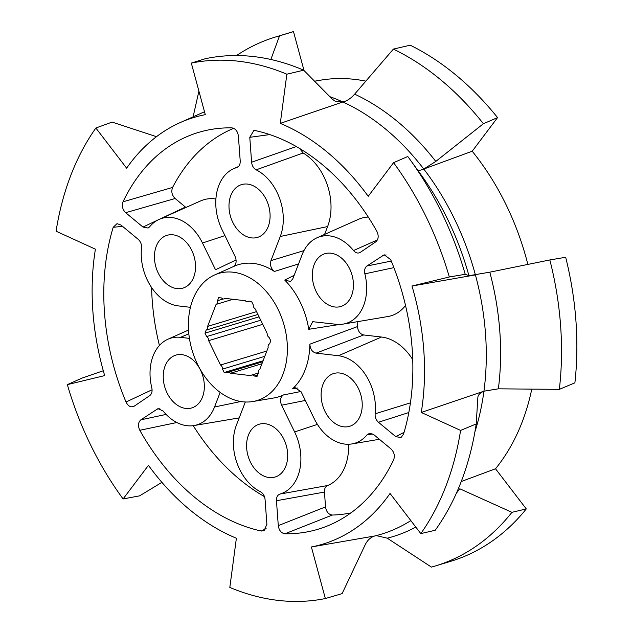 <?xml version="1.0" encoding="UTF-8"?>
<svg xmlns="http://www.w3.org/2000/svg" width="632" height="632" viewBox="0 0 632 632"><rect width="100%" height="100%" fill="white"/><g stroke="black" fill="none" stroke-linecap="round" stroke-linejoin="round"><path stroke-width="0.95" d="M393.57 162.677L368.219 196.299A222.859 160.038 -106.8 0 0 280.284 123.39L286.857 74.197A276.295 198.416 -106.8 0 0 191.314 63.081L205.289 114.661A222.859 160.038 -106.8 0 0 180.325 122.521A222.859 160.038 -106.8 0 0 126.629 168.175L95.867 128.02A276.295 198.416 -106.8 0 0 56.082 231.209L95.4 249.174A222.859 160.038 -106.8 0 0 104.683 375.598L67.34 384.635A276.295 198.416 -106.8 0 0 123.098 498.948L148.449 465.334A222.859 160.038 -106.8 0 0 236.384 538.235L229.819 587.428A276.295 198.416 -106.8 0 0 325.354 598.543L311.386 546.964A222.859 160.038 -106.8 0 0 390.039 493.458L420.809 533.606A276.295 198.416 -106.8 0 0 460.594 430.416L421.268 412.451A222.859 160.038 -106.8 0 0 411.985 286.027L449.328 276.99A276.295 198.416 -106.8 0 0 393.57 162.677L407.774 156.507A276.295 198.416 73.2 0 1 410.002 159.541A276.295 198.416 73.2 0 1 465.223 274.296L468.936 275.71L489.8 272.171A235.926 169.423 73.2 0 1 498.364 388.83L559.336 389.352L574.891 382.842A276.295 198.416 73.2 0 0 565.672 257.271L549.84 259.95A276.295 198.416 73.2 0 1 559.336 389.352M329.888 96.696A230.245 165.347 73.2 0 1 342.884 101.973C347.071 100.93 350.989 98.323 354.639 94.152A235.926 169.423 73.2 0 1 435.788 161.429L483.393 123.722A276.295 198.416 73.2 0 0 393.388 49.099L410.208 45.188A276.295 198.416 73.2 0 1 497.558 117.607L472.199 151.222L423.772 169.036A230.245 165.347 73.2 0 1 454.353 218.727A230.245 165.347 73.2 0 1 475.406 274.896L411.985 286.027M472.199 151.222A222.859 160.038 73.2 0 1 506.106 204.792A222.859 160.038 73.2 0 1 527.862 264.421M236.558 55.537A276.295 198.416 73.2 0 1 275.592 36.98L290.925 32.343A276.295 198.416 73.2 0 1 293.485 31.6L304.032 70.555M275.592 36.98A276.295 198.416 73.2 0 1 279.534 35.85L293.485 31.6M200.526 370.147A27.571 19.797 73.2 0 1 192.104 407.814A27.571 19.797 73.2 0 1 167.053 392.914A27.571 19.797 73.2 0 1 176.162 355.042A27.571 19.797 73.2 0 1 200.526 370.147M358.415 388.522A27.571 19.797 73.2 0 1 349.986 426.197A27.571 19.797 73.2 0 1 324.943 411.298A27.571 19.797 73.2 0 1 334.052 373.425A27.571 19.797 73.2 0 1 358.415 388.522M266.277 199.609A27.571 19.797 73.2 0 1 257.848 237.277A27.571 19.797 73.2 0 1 232.805 222.385A27.571 19.797 73.2 0 1 241.906 184.505A27.571 19.797 73.2 0 1 266.277 199.609M349.615 268.711A27.571 19.797 73.2 0 1 341.193 306.378A27.571 19.797 73.2 0 1 316.142 291.478A27.571 19.797 73.2 0 1 325.251 253.606A27.571 19.797 73.2 0 1 349.615 268.711M283.871 439.24A27.571 19.797 73.2 0 1 275.441 476.915A27.571 19.797 73.2 0 1 250.398 462.016A27.571 19.797 73.2 0 1 259.507 424.143A27.571 19.797 73.2 0 1 283.871 439.24M191.725 250.327A27.571 19.797 73.2 0 1 183.304 287.995A27.571 19.797 73.2 0 1 158.261 273.103A27.571 19.797 73.2 0 1 167.362 235.222A27.571 19.797 73.2 0 1 191.725 250.327M531.781 389.115A222.859 160.038 73.2 0 1 495.512 468.77L526.282 508.918L511.928 512.323A276.295 198.416 73.2 0 1 475.169 546.878A276.295 198.416 73.2 0 1 435.369 565.964A276.295 198.416 73.2 0 1 431.419 567.094L387.242 538.18L376.324 535.612M511.928 512.323L459.82 488.797A235.926 169.423 73.2 0 1 456.47 493.031M266.641 395.956A66.384 47.677 73.2 0 1 252.879 401.525A66.384 47.677 73.2 0 1 193.605 354.915A66.384 47.677 73.2 0 1 209.121 278.025A66.384 47.677 73.2 0 1 214.643 274.944A66.384 47.677 73.2 0 1 279.984 313.496A66.384 47.677 73.2 0 1 266.641 395.956M300.95 391.492L283.444 394.937A69.07 49.604 73.2 0 1 273.94 397.963L252.879 401.525M245.335 401.984L236.4 425.146A45.283 32.516 -106.8 0 0 239.647 469.331A45.283 32.516 -106.8 0 0 260.51 491.791C263.141 493.308 264.658 495.844 265.061 499.399L266.894 524.307L264.081 530.698L261.332 531.03A207.217 148.812 73.2 0 1 139.798 430.274L176.841 422.524M233.666 128.312A201.513 144.712 -106.8 0 0 214.501 138.7A201.513 144.712 -106.8 0 0 172.591 187.435L123.027 201.798A207.217 148.812 73.2 0 1 168.562 146.758A207.217 148.812 73.2 0 1 211.523 129.37A207.217 148.812 73.2 0 1 231.723 127.846C235.412 128.43 237.632 131.148 238.383 135.991L240.215 160.899C240.318 164.431 239.149 166.658 236.7 167.575L237.237 167.377M152.091 389.77L126.021 402.015A207.217 148.812 73.2 0 1 113.191 227.307L117.031 223.657L120.91 225L138.234 239.362C140.644 241.574 141.734 244.402 141.521 247.831A45.283 32.516 -106.8 0 0 147.501 280.418A45.283 32.516 -106.8 0 0 178.24 305.896L190.43 307.318M314.562 81.196L320.471 80.193A222.859 160.038 73.2 0 1 365.833 81.141M526.282 508.918A276.295 198.416 73.2 0 1 450.711 561.327L435.369 565.964M461.249 481.521L495.512 468.77M498.364 388.83L483.938 391.192A230.245 165.347 73.2 0 1 474.932 431.774M549.84 259.95L489.8 272.171M483.393 123.722L497.558 117.607M435.788 161.429L423.772 169.036C420.272 170.529 418.06 170.687 417.136 169.51M393.388 49.099L354.639 94.152M270.859 59.479L279.534 35.85M198.914 91.134L193.1 116.833M311.386 546.964L374.744 535.976C370.597 537.271 367.421 540.186 365.217 544.721L342.11 593.622L325.354 598.543M421.268 412.451L483.938 391.192C480.107 392.82 478.084 394.882 477.863 397.362L476.212 423.946A276.295 198.416 73.2 0 1 435.219 530.272L420.809 533.606M191.314 63.081L205.234 58.744A276.295 198.416 73.2 0 1 303.684 70.199L332.519 99.358L335.497 101.436L342.884 101.973L280.284 123.39M223.238 298.976L217.503 300.714L218.688 297.632L221.54 297.964A3.563 2.56 73.2 0 0 224.083 298.92A3.563 2.56 73.2 0 0 224.953 298.359L245.311 300.729A3.563 2.56 73.2 0 0 247.863 301.693A3.563 2.56 73.2 0 0 248.732 301.132L251.583 301.464L253.242 304.869A3.563 2.56 73.2 0 0 255.241 308.961L267.123 333.325A3.563 2.56 73.2 0 0 269.113 337.409L270.78 340.822L269.588 343.895A3.563 2.56 73.2 0 0 268.166 347.592L259.689 369.578A3.563 2.56 73.2 0 0 258.267 373.267L257.082 376.348L254.23 376.016A3.563 2.56 73.2 0 0 251.686 375.06A3.563 2.56 73.2 0 0 250.809 375.621L230.451 373.251L261.94 363.74M266.838 351.029L220.528 365.02L208.647 340.656L262.73 324.327M256.529 311.615L207.604 326.389L216.081 304.403L232.979 299.299M236.092 259.95L215.52 269.745L202.485 243.012A45.283 32.516 -106.8 0 0 159.145 219.391A45.283 32.516 -106.8 0 0 149.626 226.817L148.212 227.978M123.027 201.798C121.605 205.85 122.482 209.484 125.657 212.692L142.982 227.054L148.101 228.034M237.75 167.101L236.7 167.575A45.283 32.516 -106.8 0 0 233.69 168.673A45.283 32.516 -106.8 0 0 222.053 229.7L235.088 256.426C236.921 261.15 236.297 264.571 233.224 266.688M214.643 274.944L234.156 266.254A69.07 49.604 73.2 0 1 274.383 271.476C270.938 268.6 269.801 264.982 270.97 260.605L280.268 236.479A45.283 32.516 -106.8 0 0 256.165 169.842C253.535 168.317 252.01 165.781 251.607 162.227L249.774 137.318L269.785 134.584M412.743 359.671A50.987 36.617 -106.8 0 0 381.483 337.03L338.436 355.729A45.283 32.516 -106.8 0 1 375.147 413.794C374.934 417.231 376.032 420.051 378.434 422.263L395.758 436.633L401.004 437.549L403.477 434.318A207.217 148.812 73.2 0 0 390.655 259.61L384.201 254.783L366.963 265.985C364.846 267.66 364.151 270.275 364.869 273.838A45.283 32.516 -106.8 0 1 343.113 324.113A45.283 32.516 -106.8 0 1 336.121 324.279L312.714 321.688L308.748 329.304A69.07 49.604 73.2 0 0 284.732 280.063L290.515 281.501L292.845 278.744L302.151 254.617A45.283 32.516 -106.8 0 1 317.027 237.774A45.283 32.516 -106.8 0 1 353.517 250.548C355.745 253.069 358.012 253.669 360.311 252.358L375.811 241.811C378.56 239.299 378.916 235.815 376.87 231.352A207.217 148.812 73.2 0 0 255.344 130.595L253.843 130.532L249.774 137.318M359.719 252.689L360.311 252.358M338.436 355.729L316.095 353.13L363.692 334.96C360.122 334.075 358.044 331.287 357.459 326.594A74.781 53.704 -106.8 0 0 357.104 321.743M317.422 424.404L294.623 431.925A45.283 32.516 -106.8 0 1 279.968 494.05C277.519 494.967 276.35 497.194 276.461 500.726L278.285 525.634C279.044 530.477 281.256 533.195 284.945 533.779A207.217 148.812 73.2 0 0 330.868 524.489A207.217 148.812 73.2 0 0 393.641 459.827C395.063 455.775 394.194 452.141 391.018 448.933L373.686 434.571L369.728 433.244L367.042 434.808A45.283 32.516 -106.8 0 1 351.906 443.933A45.283 32.516 -106.8 0 1 314.191 418.613L301.148 391.88L294.994 387.582L292.703 388.641A69.07 49.604 73.2 0 0 309.846 344.187C310.225 349.141 312.303 352.127 316.095 353.13M294.623 431.925L281.58 405.199L305.327 400.443M283.444 394.937C280.371 397.054 279.747 400.475 281.58 405.199M240.8 401.51L214.525 407.008A45.283 32.516 -106.8 0 1 194.016 425.549A45.283 32.516 -106.8 0 1 163.159 411.077L158.04 408.612L140.865 419.814C138.108 422.326 137.752 425.81 139.798 430.274M214.525 407.008L220.157 392.401M189.418 338.381L180.547 337.346A45.283 32.516 -106.8 0 0 167.938 339.21A45.283 32.516 -106.8 0 0 151.799 387.787C152.525 391.35 151.822 393.965 149.713 395.64L134.213 406.178C130.99 407.735 128.256 406.344 126.021 402.015M133.644 406.502L134.213 406.178M161.903 482.35L139.569 495.859L123.098 498.948M67.34 384.635L82.121 378.062L103.285 370.747M374.744 535.976A230.245 165.347 -106.8 0 0 381.151 534.238A230.245 165.347 -106.8 0 0 410.847 520.61M483.938 391.192A230.245 165.347 -106.8 0 0 475.406 274.896M423.772 169.036A230.245 165.347 -106.8 0 0 342.884 101.973M95.867 128.02L112.133 122.087L156.475 136.694M220.528 365.02A3.563 2.56 73.2 0 1 222.527 369.112L224.186 372.517L227.038 372.848A3.563 2.56 73.2 0 1 227.907 372.288A3.563 2.56 73.2 0 1 230.451 373.251M207.604 326.389A3.563 2.56 73.2 0 1 206.174 330.086L257.919 314.452M217.503 300.714A3.563 2.56 73.2 0 1 216.081 304.403M260.74 320.234L206.656 336.572A3.563 2.56 73.2 0 1 208.647 340.656M206.656 336.572L204.989 333.159L206.174 330.086M254.23 376.016L257.603 374.997M222.527 369.112L264.792 356.345M113.191 227.307L122.505 226.319M151.585 287.497A201.513 144.712 -106.8 0 0 159.414 345.475M297.522 388.032L292.703 388.641M309.846 344.187L357.459 326.594M339.645 324.445L308.748 329.304M284.732 280.063L294.157 275.339M298.549 263.939L274.383 271.476M194.016 425.549L238.77 417.973A50.987 36.617 -106.8 0 0 239.196 417.894M266.119 528.589L261.332 531.03M193.218 425.676A201.513 144.712 -106.8 0 0 264.484 496.657M279.968 494.05L327.574 485.526A50.987 36.617 -106.8 0 0 348.572 444.257M284.945 533.779L332.369 515.033A201.513 144.712 -106.8 0 0 350.894 512.915M372.833 433.963L367.042 434.808M381.483 337.03L363.692 334.96M375.147 413.794L410.429 402.868M343.113 324.113L387.858 316.537A50.987 36.617 -106.8 0 0 405.523 305.477M393.878 267.636L364.869 273.838M353.517 250.548L377.407 239.931M368.251 217.045A50.987 36.617 -106.8 0 0 358.494 219.312L317.027 237.774M280.268 236.479L327.605 226.564A50.987 36.617 -106.8 0 0 303.163 153.007L256.165 169.842M327.605 226.564L324.579 234.417M215.907 198.985A50.987 36.617 -106.8 0 0 200.605 200.929L159.145 219.391M286.857 74.197L303.684 70.199M449.328 276.99L465.223 274.296M476.212 423.946L460.594 430.416M224.186 372.517L263.086 360.769M204.989 333.159L259.073 316.822M332.369 515.033C328.608 514.574 326.325 511.857 325.535 506.888L324.445 492.067C324.319 488.773 325.362 486.593 327.574 485.526M303.163 153.007L299.639 148.488M159.77 219.114L185.437 207.059L175.127 198.511C171.888 195.209 171.043 191.52 172.591 187.435M468.936 275.71A235.926 169.423 -106.8 0 0 447.709 219.43A235.926 169.423 -106.8 0 0 420.896 174.582L410.002 159.541M415.801 527.064A235.926 169.423 73.2 0 1 387.242 538.18M180.547 337.346L188.818 333.751M303.945 250.635L270.97 260.605M202.485 243.012L224.929 235.602M156.357 409.275L159.896 408.754M166.113 414.418L140.865 419.814M276.461 500.726L324.445 492.067M325.535 506.888L278.285 525.634M378.434 422.263L408.817 412.538M382.455 255.447L386.12 254.965M404.069 432.343L395.758 436.633M391.263 261.087L366.963 265.985M296.321 146.553L251.607 162.227M125.657 212.692L175.127 198.511M157.787 220.047L142.982 227.054M227.907 372.288L262.691 361.781M251.686 375.06L258.227 373.085M247.863 301.693L249.435 301.211M224.083 298.92L225.663 298.446M167.938 339.21L188.526 330.046M351.906 443.933L379.366 439.279M233.69 168.673L238.422 166.572M180.325 122.521L204.499 111.761"/></g></svg>
